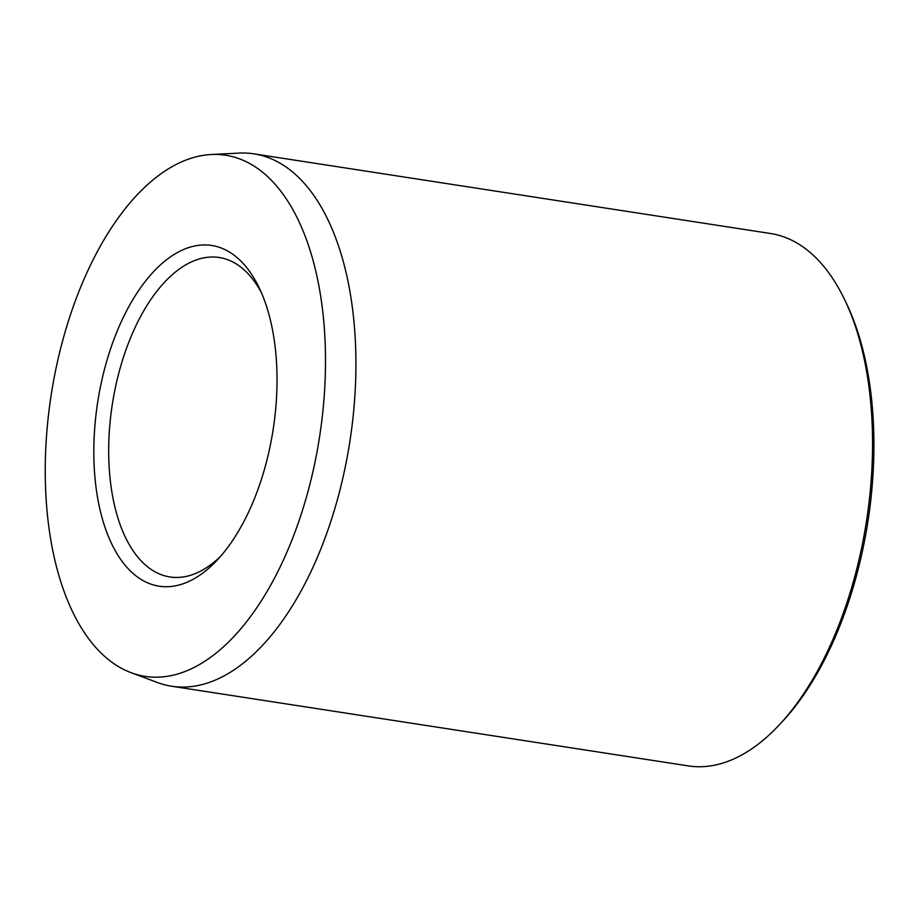 <?xml version="1.0" encoding="UTF-8"?>
<svg xmlns="http://www.w3.org/2000/svg" width="919" height="919" viewBox="0 0 919 919"><rect width="100%" height="100%" fill="white"/><g stroke="black" fill="none" stroke-linecap="round" stroke-linejoin="round"><path stroke-width="1.38" d="M93.451 259.089A263.65 135.794 -81.2 0 0 131.256 672.742A263.65 135.794 -81.2 0 0 277.389 572.548A263.65 135.794 -81.2 0 0 320.593 295.734A263.65 135.794 -81.2 0 0 211.152 154.518A263.65 135.794 -81.2 0 0 93.451 259.089M211.152 154.518L239.089 153.094A269.359 138.723 98.8 0 1 253.851 153.841A269.359 138.723 98.8 0 1 352.701 310.105A269.359 138.723 98.8 0 1 306.762 580.165A269.359 138.723 98.8 0 1 171.761 686.252A269.359 138.723 98.8 0 1 157.459 682.518L131.256 672.742M844.607 299.605L846.41 303.373A265.04 136.506 98.8 0 1 825.526 657.82A265.04 136.506 98.8 0 1 781.851 722.15L778.99 725.194A269.359 138.723 -81.2 0 0 823.378 659.819A269.359 138.723 -81.2 0 0 844.607 299.605A269.359 138.723 -81.2 0 0 770.455 233.495L253.851 153.841M171.761 686.252L688.365 765.906A269.359 138.723 -81.2 0 0 778.99 725.194M125.294 313.345A172.381 88.787 98.8 0 1 259.147 287.762A172.381 88.787 98.8 0 1 245.557 518.293A172.381 88.787 98.8 0 1 217.148 560.142A172.381 88.787 98.8 0 1 106.627 531.894A172.381 88.787 98.8 0 1 125.294 313.345M261.375 292.656A161.618 83.238 -81.2 0 0 219.181 257.504A161.618 83.238 -81.2 0 0 138.172 321.156A161.618 83.238 -81.2 0 0 110.613 483.187A161.618 83.238 -81.2 0 0 169.923 576.96A161.618 83.238 -81.2 0 0 220.755 556.144"/></g></svg>
